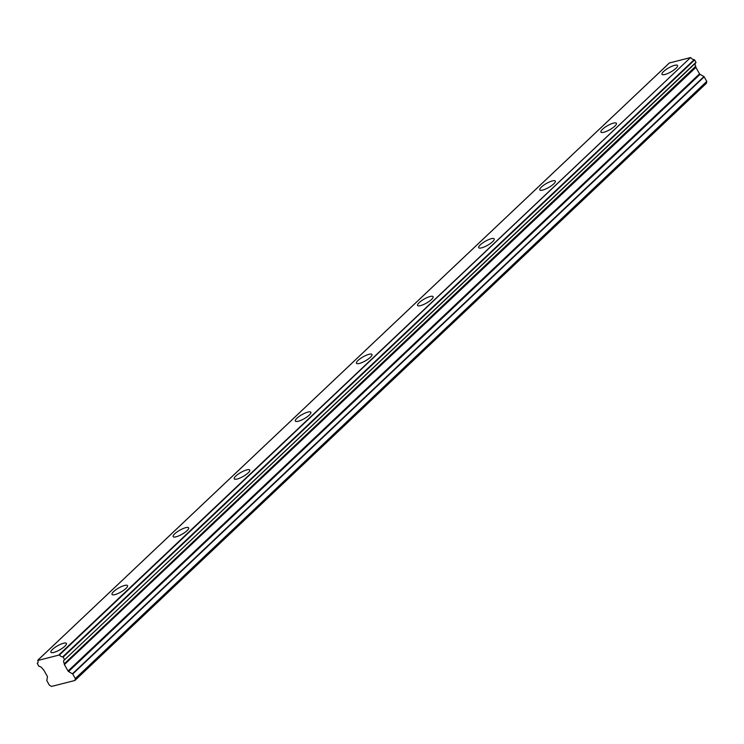 <?xml version="1.0" encoding="UTF-8"?>
<svg xmlns="http://www.w3.org/2000/svg" width="744" height="744" viewBox="0 0 744 744"><rect width="100%" height="100%" fill="white"/><g stroke="black" fill="none" stroke-linecap="round" stroke-linejoin="round"><path stroke-width="1.12" d="M695.333 63.287A3.376 2.251 -133.4 0 0 695.584 65.993A3.376 2.251 -133.4 0 0 695.752 66.263L64.337 663.722L695.752 66.263M64.495 659.519L63.128 657.11L694.617 59.929L695.984 62.338L64.458 659.881A3.376 2.251 -133.4 0 0 64.114 660.123A3.376 2.251 -133.4 0 0 64.105 663.183A3.376 2.251 -133.4 0 0 64.272 663.443M52.508 649.391A8.909 2.306 -29.6 0 0 50.918 652.228A8.909 2.306 -29.6 0 0 56.656 651.409A8.909 2.306 -29.6 0 0 64.821 646.248A8.909 2.306 -29.6 0 0 66.411 643.421A8.909 2.306 -29.6 0 0 60.673 644.239A8.909 2.306 -29.6 0 0 52.508 649.391M663.62 71.471A8.909 2.306 -29.6 0 0 662.03 74.307A8.909 2.306 -29.6 0 0 667.768 73.489A8.909 2.306 -29.6 0 0 675.933 68.327A8.909 2.306 -29.6 0 0 677.524 65.5A8.909 2.306 -29.6 0 0 671.795 66.318A8.909 2.306 -29.6 0 0 663.62 71.471M602.51 129.27A8.909 2.306 -29.6 0 0 600.919 132.097A8.909 2.306 -29.6 0 0 606.658 131.279A8.909 2.306 -29.6 0 0 614.823 126.127A8.909 2.306 -29.6 0 0 616.413 123.29A8.909 2.306 -29.6 0 0 610.675 124.108A8.909 2.306 -29.6 0 0 602.51 129.27M541.399 187.06A8.909 2.306 -29.6 0 0 539.809 189.887A8.909 2.306 -29.6 0 0 545.547 189.069A8.909 2.306 -29.6 0 0 553.713 183.917A8.909 2.306 -29.6 0 0 555.303 181.09A8.909 2.306 -29.6 0 0 549.565 181.908A8.909 2.306 -29.6 0 0 541.399 187.06M480.289 244.85A8.909 2.306 -29.6 0 0 478.699 247.678A8.909 2.306 -29.6 0 0 484.428 246.859A8.909 2.306 -29.6 0 0 492.602 241.707A8.909 2.306 -29.6 0 0 494.193 238.88A8.909 2.306 -29.6 0 0 488.455 239.698A8.909 2.306 -29.6 0 0 480.289 244.85M419.179 302.641A8.909 2.306 -29.6 0 0 417.589 305.477A8.909 2.306 -29.6 0 0 423.317 304.649A8.909 2.306 -29.6 0 0 431.492 299.497A8.909 2.306 -29.6 0 0 433.082 296.67A8.909 2.306 -29.6 0 0 427.344 297.488A8.909 2.306 -29.6 0 0 419.179 302.641M358.059 360.431A8.909 2.306 -29.6 0 0 356.478 363.267A8.909 2.306 -29.6 0 0 362.207 362.449A8.909 2.306 -29.6 0 0 370.382 357.287A8.909 2.306 -29.6 0 0 371.972 354.46A8.909 2.306 -29.6 0 0 366.234 355.279A8.909 2.306 -29.6 0 0 358.059 360.431M296.949 418.23A8.909 2.306 -29.6 0 0 295.359 421.058A8.909 2.306 -29.6 0 0 301.097 420.239A8.909 2.306 -29.6 0 0 309.272 415.087A8.909 2.306 -29.6 0 0 310.862 412.25A8.909 2.306 -29.6 0 0 305.124 413.069A8.909 2.306 -29.6 0 0 296.949 418.23M235.839 476.021A8.909 2.306 -29.6 0 0 234.248 478.848A8.909 2.306 -29.6 0 0 239.987 478.029A8.909 2.306 -29.6 0 0 248.161 472.877A8.909 2.306 -29.6 0 0 249.752 470.05A8.909 2.306 -29.6 0 0 244.013 470.868A8.909 2.306 -29.6 0 0 235.839 476.021M174.728 533.811A8.909 2.306 -29.6 0 0 173.138 536.638A8.909 2.306 -29.6 0 0 178.876 535.82A8.909 2.306 -29.6 0 0 187.042 530.667A8.909 2.306 -29.6 0 0 188.632 527.84A8.909 2.306 -29.6 0 0 182.903 528.659A8.909 2.306 -29.6 0 0 174.728 533.811M113.618 591.601A8.909 2.306 -29.6 0 0 112.028 594.428A8.909 2.306 -29.6 0 0 117.766 593.61A8.909 2.306 -29.6 0 0 125.931 588.457A8.909 2.306 -29.6 0 0 127.522 585.63A8.909 2.306 -29.6 0 0 121.793 586.449A8.909 2.306 -29.6 0 0 113.618 591.601M64.337 663.722L64.282 663.983A0.939 0.623 46.6 0 0 64.403 664.587L68.067 671.023A0.939 0.623 46.6 0 0 68.569 671.534L72.726 673.999L75.321 678.565L74.912 680.472L51.578 686.424L49.383 685.187L46.798 680.621L47.449 676.919A0.939 0.623 46.6 0 0 47.318 676.315L43.664 669.879A0.939 0.623 46.6 0 0 43.161 669.377L42.631 668.968A3.376 2.251 -133.4 0 0 38.958 666.391L37.237 663.36A3.376 2.251 -133.4 0 0 37.581 663.118A3.376 2.251 -133.4 0 0 37.804 660.486L59.464 654.962A3.376 2.251 -133.4 0 0 62.738 656.859L63.128 657.11M74.912 680.472L706.4 83.291L706.8 81.384L703.954 76.567L72.475 673.748M695.817 66.532L695.761 66.802A0.939 0.623 -133.4 0 0 695.891 67.406L699.546 73.842A0.939 0.623 -133.4 0 0 700.058 74.344L703.954 76.567M37.907 660.151L669.265 63.091M669.386 62.97L690.534 57.576L59.055 654.757M59.464 654.962L690.534 57.576M690.944 57.781A3.376 2.251 -133.4 0 0 694.217 59.669L62.738 656.859M64.523 659.826L695.984 62.338M75.321 678.565L706.8 81.384M72.726 673.999L704.205 76.818M68.569 671.534L700.058 74.344M699.546 73.842L68.067 671.023M64.403 664.587L695.891 67.406M37.237 663.36L37.842 662.792M64.282 663.983L695.761 66.802M64.495 659.863L695.975 62.673M37.823 660.198L669.312 63.008M37.2 663.388L37.851 662.774"/></g></svg>

